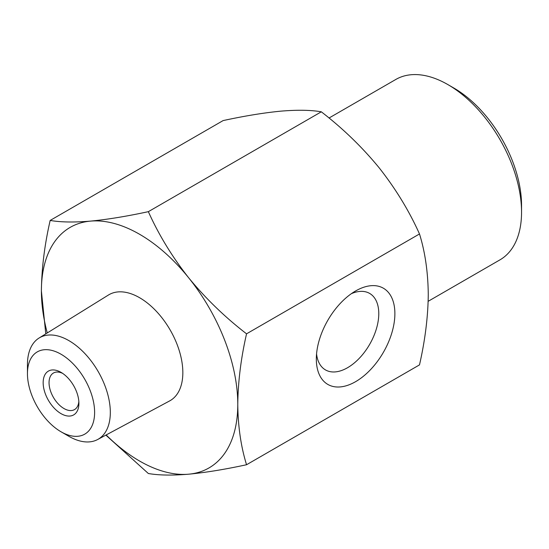 <?xml version="1.0" encoding="UTF-8"?>
<svg xmlns="http://www.w3.org/2000/svg" width="549" height="549" viewBox="0 0 549 549"><rect width="100%" height="100%" fill="white"/><g stroke="black" fill="none" stroke-linecap="round" stroke-linejoin="round"><path stroke-width="0.82" d="M355.608 290.963L355.608 290.963A55.545 32.068 120 0 0 316.327 358.991A55.545 32.068 120 0 0 355.608 381.665A55.545 32.068 120 0 0 394.882 313.637A55.545 32.068 120 0 0 355.608 290.963M316.56 353.94A44.16 25.494 120 0 0 325.475 369.909A44.16 25.494 120 0 0 347.551 367.72A44.16 25.494 120 0 0 376.401 328.81A44.16 25.494 120 0 0 369.635 293.42A44.16 25.494 120 0 0 351.346 293.688M62.572 373.334A21.109 12.188 -120 0 0 53.425 373.025A21.109 12.188 -120 0 0 50.185 389.941A21.109 12.188 -120 0 0 63.979 408.538A21.109 12.188 -120 0 0 74.534 409.581A21.109 12.188 -120 0 0 78.836 401.504M61.028 372.366A25.275 14.59 -120 0 0 43.158 382.687A25.275 14.59 -120 0 0 61.028 413.637A25.275 14.59 -120 0 0 78.905 403.323A25.275 14.59 -120 0 0 61.035 372.366L61.028 372.366A25.275 14.59 -120 0 0 61.028 372.366M27.45 373.615L27.45 364.55A58.599 33.832 60 0 1 39.061 338.033A58.599 33.832 60 0 1 68.886 340.62A58.599 33.832 60 0 1 107.309 392.748A58.599 33.832 60 0 1 97.653 439.516A58.599 33.832 60 0 1 68.886 436.318L61.028 431.782A47.489 27.423 60 0 1 27.45 373.615A47.489 27.423 60 0 1 61.028 354.229A47.489 27.423 60 0 1 94.613 412.395A47.489 27.423 60 0 1 61.028 431.782L68.886 436.318M39.061 338.033L108.455 295.012A61.165 35.314 60 0 1 139.583 297.709A61.165 35.314 60 0 1 179.695 352.115A61.165 35.314 60 0 1 169.607 400.935L97.653 439.516M246.549 333.819C224.898 317.123 205.607 298.45 188.678 277.808A138.863 80.175 -120 0 0 139.583 234.272A138.863 80.175 -120 0 0 90.489 221.117C73.985 222.475 60.541 222.249 50.165 220.437L223.114 120.588C244.765 115.908 264.048 112.758 280.978 111.138C297.483 109.779 310.926 110.006 321.309 111.811C342.953 128.514 362.244 147.18 379.174 167.829C395.678 188.787 409.115 210.83 419.498 233.963C425.084 251.929 428.007 272.064 428.268 294.367C428.048 316.663 425.125 340.174 419.498 364.886L246.549 464.742C240.922 446.522 237.998 426.388 237.779 404.345C238.033 381.74 240.956 358.236 246.549 333.819L419.498 233.963M105.854 435.117L148.354 473.513C158.771 475.324 172.208 475.551 188.678 474.192A138.863 80.175 -120 0 0 237.779 404.345A138.863 80.175 60 0 0 188.678 277.808C172.18 256.843 158.736 234.8 148.354 211.667C126.709 216.34 107.419 219.49 90.489 221.117A138.863 80.175 -120 0 0 41.395 290.963L45.78 333.867M521.55 212.161L521.55 205.36A95.814 55.319 60 0 0 453.797 88.012L447.909 84.608A104.145 60.129 60 0 1 521.55 212.161A104.145 60.129 60 0 1 499.981 259.842L428.165 301.305M106.156 434.959A138.863 80.175 -120 0 0 188.678 474.192C205.655 472.559 224.946 469.409 246.549 464.742M148.354 211.667L321.309 111.811M50.165 220.437C44.579 244.854 41.655 268.358 41.395 290.963A138.863 80.175 -120 0 0 47.262 332.955M329.023 118.021L395.836 79.447A104.145 60.129 60 0 1 447.909 84.608L453.797 88.012"/></g></svg>
